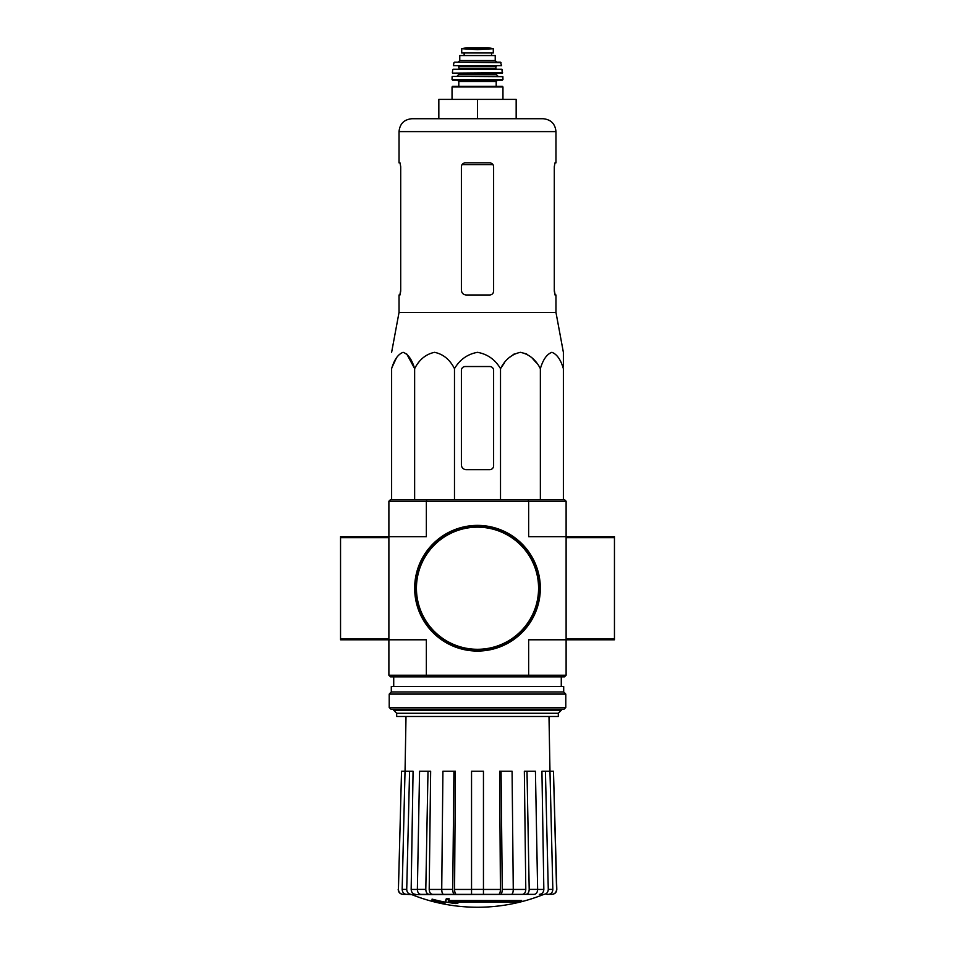 <?xml version="1.0" encoding="UTF-8"?>
<svg xmlns="http://www.w3.org/2000/svg" width="955" height="955" viewBox="0 0 955 955"><rect width="100%" height="100%" fill="white"/><g stroke="black" fill="none" stroke-linecap="round" stroke-linejoin="round"><path stroke-width="1.43" d="M426.801 499.608L390.5 499.608L388.888 501.22L388.888 639.79L426.36 639.79L426.36 675.233L528.64 675.233L528.64 639.79L566.112 639.79L566.112 501.22L564.5 499.608L426.801 499.608L426.36 501.22L528.64 501.22L528.64 536.674L614.459 536.674L614.459 639.79L566.112 639.79L566.112 675.233L564.5 676.844L528.199 676.844L528.64 675.233L566.112 675.233M388.888 675.233L426.36 675.233L426.801 676.844L390.5 676.844L388.888 675.233L388.888 639.79L340.541 639.79L340.541 536.674L426.36 536.674L426.36 501.22L388.888 501.22M521.657 901.496L448.361 901.496A174.252 15.185 -90 0 0 449.077 899.586A168.832 128.376 90 0 1 446.272 899.741A173.75 15.149 90 0 1 445.412 901.854A174.419 173.75 90 0 0 455.093 903.561A172.64 131.277 -90 0 0 457.839 903.418A173.929 173.273 -90 0 1 450.032 902.212L518.816 902.212A176.138 176.138 0 0 0 521.657 901.496L521.657 900.529L448.743 900.529M449.077 899.586L449.077 898.619A168.832 128.376 90 0 1 446.272 898.774A173.75 15.149 90 0 1 445.412 900.887L445.412 901.854M446.272 899.741L446.272 898.774M457.839 903.418L457.839 902.451A173.929 173.273 -90 0 1 456.024 902.212M444.958 903.43L444.958 902.069A175.099 175.099 0 0 1 432.066 899.121L432.066 900.481A175.493 175.493 0 0 0 444.958 903.43M444.958 903.036A175.099 175.099 0 0 1 432.066 900.088M543.276 894.596A177.236 177.236 0 0 1 477.5 907.25C454.771 907.214 432.842 902.988 411.724 894.596L530.801 894.358M424.199 894.358L511.414 894.358C512.56 894.059 513.181 892.412 513.265 889.403L512.083 771.258L501.065 771.258L502.258 889.403L513.265 889.403M543.801 894.358C546.57 894.059 548.063 892.4 548.277 889.403L552.838 889.403L549.973 771.258L553.47 771.258L556.574 889.403C556.347 892.4 554.724 894.059 551.727 894.358L546.929 894.358M509.576 894.358L534.203 894.358C536.328 894.059 537.462 892.412 537.629 889.403L535.433 771.258L527.005 771.258L529.201 889.403L537.629 889.403M441.735 889.403L452.742 889.403L453.935 771.258L442.917 771.258L441.735 889.403C441.819 892.4 442.44 894.059 443.586 894.358L471.543 894.358L471.543 889.403L483.457 889.403L483.457 771.258L471.543 771.258L471.543 889.403M417.371 889.403L425.799 889.403L427.995 771.258L419.567 771.258L417.371 889.403C417.538 892.4 418.672 894.059 420.797 894.358L445.424 894.358M411.724 894.596L406.639 894.358L411.199 894.358C408.43 894.059 406.937 892.412 406.723 889.403L409.588 771.258L413.073 771.258L411.163 889.439L417.371 889.439M398.426 889.403L401.53 771.258L398.426 889.403C398.653 892.4 400.276 894.059 403.273 894.358L411.08 894.358M406.006 716.477L405.051 771.258L401.53 771.258M406.639 894.358C403.87 894.059 402.377 892.4 402.162 889.403L406.723 889.403M409.588 771.258L405.027 771.258L402.162 889.403M415.64 894.358C412.894 894.071 411.402 892.424 411.163 889.439M425.799 889.403C425.966 892.412 427.112 894.059 429.225 894.358M432.627 894.358C430.514 894.071 429.38 892.424 429.201 889.439L441.735 889.439M427.995 771.258L430.657 771.258L429.201 889.439M452.742 889.403C452.837 892.412 453.458 894.059 454.604 894.358M456.442 894.358C455.296 894.071 454.687 892.424 454.58 889.439L471.543 889.439M453.935 771.258L455.38 771.258L454.58 889.439M483.457 889.403L483.457 894.358M500.396 894.358C501.542 894.059 502.163 892.4 502.258 889.403M501.065 771.258L499.62 771.258L500.42 889.439C500.313 892.424 499.704 894.071 498.558 894.358M525.775 894.358C527.888 894.059 529.034 892.4 529.201 889.403M527.005 771.258L524.343 771.258L525.799 889.439C525.62 892.424 524.486 894.071 522.373 894.358M537.629 889.439L543.837 889.439L541.927 771.258L545.412 771.258L548.277 889.403M543.837 889.439C543.598 892.424 542.106 894.071 539.36 894.358M552.838 889.403C552.623 892.412 551.131 894.059 548.361 894.358M545.412 771.258L549.973 771.258L548.994 716.477M553.47 771.258L556.801 889.403C556.574 892.4 554.962 894.059 551.966 894.358M426.801 676.844L528.199 676.844M528.199 499.608L528.64 501.22L566.112 501.22M396.683 713.266L558.317 713.266L558.317 716.477L396.683 716.477L396.683 713.266L393.723 710.293L561.277 710.293L561.277 709.076M563.378 366.529L563.378 352.323L555.965 312.416L555.965 294.988L555.01 294.988L554.294 291.12L554.294 166.731L555.01 162.863L554.294 166.731M504.431 362.912L500.516 368.642C505.135 359.581 511.773 354.15 520.439 352.323C529.094 354.138 535.731 359.569 540.363 368.642C543.037 359.581 546.869 354.15 551.871 352.323C556.872 354.138 560.704 359.569 563.378 368.642L563.378 499.608M508.931 357.827L514.232 353.935M520.439 352.323L526.647 353.935M531.947 357.827L536.447 362.912M392.41 366.529L396.48 357.827M406.711 353.935L414.637 368.642C411.963 359.569 408.119 354.138 403.129 352.323C398.128 354.15 394.296 359.581 391.622 368.642L391.622 499.608M500.516 499.608L500.516 368.642C495.156 359.569 487.48 354.126 477.488 352.323C467.496 354.138 459.833 359.581 454.485 368.642C449.853 359.569 443.216 354.138 434.561 352.323C425.894 354.15 419.257 359.581 414.637 368.642L414.637 499.608M454.485 368.642L454.485 499.608M540.363 368.642L540.363 499.608M461.384 370.397L461.384 464.81A4.835 4.835 0 0 0 466.219 469.645L489.748 469.645A3.868 3.868 0 0 0 493.616 465.777L493.616 370.397A3.868 3.868 0 0 0 489.748 366.529L465.252 366.529A3.868 3.868 0 0 0 461.384 370.397M516.166 118.718L516.166 99.392L438.834 99.392L438.834 118.718L411.927 118.718L543.073 118.718C550.904 119.482 555.201 123.78 555.965 131.611L399.035 131.611C399.799 123.78 404.096 119.482 411.927 118.718M477.5 99.392L477.5 118.718M493.616 291.12C493.377 293.483 492.088 294.773 489.748 294.988C492.076 294.773 493.365 293.483 493.616 291.12L493.616 166.731C493.377 164.379 492.088 163.09 489.748 162.863L465.252 162.863C462.924 163.09 461.635 164.379 461.384 166.731L461.384 290.153C461.683 293.101 463.294 294.713 466.219 294.988L489.748 294.988M555.965 312.416L399.035 312.416L399.035 294.988L399.99 294.988L400.706 291.12L400.706 166.731L399.99 162.863L399.035 162.863L399.035 131.611M400.706 290.153L399.847 294.988M555.153 294.988L554.294 290.153M555.965 131.611L555.965 162.863L555.01 162.863M415.15 588.232A62.35 62.35 0 0 0 508.681 642.226A62.35 62.35 0 0 0 508.681 534.227A62.35 62.35 0 0 0 415.15 588.232M414.661 588.232A62.839 62.839 0 0 0 508.92 642.643A62.839 62.839 0 0 0 508.92 533.809A62.839 62.839 0 0 0 414.661 588.232M389.21 707.464L390.822 709.076L564.178 709.076L565.79 707.464L565.79 694.082L389.21 694.082L389.21 707.464L565.79 707.464M389.21 694.082L391.299 691.993L563.701 691.993L565.79 694.082M391.299 691.993L391.299 686.514L563.701 686.514L563.701 691.993M461.707 52.979L461.707 48.705L461.707 52.979L493.293 52.979L493.293 48.705L477.5 49.612L469.156 49.135L485.844 49.135M461.707 48.705L469.156 49.135M459.773 60.559L459.773 55.557L495.227 55.557L495.227 60.559L496.839 62.171L458.161 62.171L459.773 60.559L495.227 60.559M452.682 86.332L502.318 86.332L502.963 86.977L452.037 86.977L452.682 86.332M496.194 81.497L458.806 81.497L458.806 86.332L496.194 86.332L496.194 81.497L497.483 80.208M502.306 80.208L502.951 79.563L452.049 79.563L452.694 80.208L502.306 80.208L457.517 80.208L458.806 81.497M452.443 76.352L502.879 76.651L452.443 76.352M467.831 73.129L502.294 73.129L501.924 69.261L453.076 69.261L502.246 69.536M496.516 69.261L495.872 68.617L459.128 68.617L458.484 66.038L487.169 66.038M501.626 65.656L453.374 65.656L501.626 65.656L500.396 62.171L454.604 62.171L501.029 62.672M464.13 52.979L464.13 55.557M513.265 889.439L525.799 889.439M483.457 889.439L500.42 889.439M461.981 164.678L493.019 164.678M416.44 588.232A61.06 61.06 0 0 0 508.036 641.115A61.06 61.06 0 0 0 508.036 535.349A61.06 61.06 0 0 0 416.44 588.232M388.888 537.641L340.541 537.641M388.888 638.823L340.541 638.823M614.459 537.641L566.112 537.641M614.459 638.823L566.112 638.823M456.872 76.352L458.484 74.741L496.516 74.741L498.128 76.352M458.484 74.741L458.484 73.774L496.516 73.774L497.161 73.129M452.706 73.129L502.617 72.771M459.128 66.683L495.872 66.683L496.516 66.038M464.214 52.979L464.214 55.557M461.707 48.657L466.78 47.762L488.22 47.762L493.293 48.657M561.277 686.514L561.277 676.844M393.723 710.293L393.723 709.076M393.723 686.514L393.723 676.844M558.317 713.266L561.277 710.293M398.199 889.403C398.426 892.4 400.038 894.059 403.034 894.358M399.035 312.416L391.622 352.323M502.963 99.392L502.963 86.977M452.037 99.392L452.037 86.977M452.049 79.563L452.121 76.651M502.951 79.563L502.879 76.651M496.516 74.741L496.516 73.774M458.484 73.774L457.839 73.129M452.384 72.771L452.754 69.536M459.128 68.617L458.484 69.261M495.872 68.617L495.872 66.683M453.374 65.656L453.971 62.672M491.55 52.979L491.55 55.557M488.22 47.762L466.864 47.75"/></g></svg>
